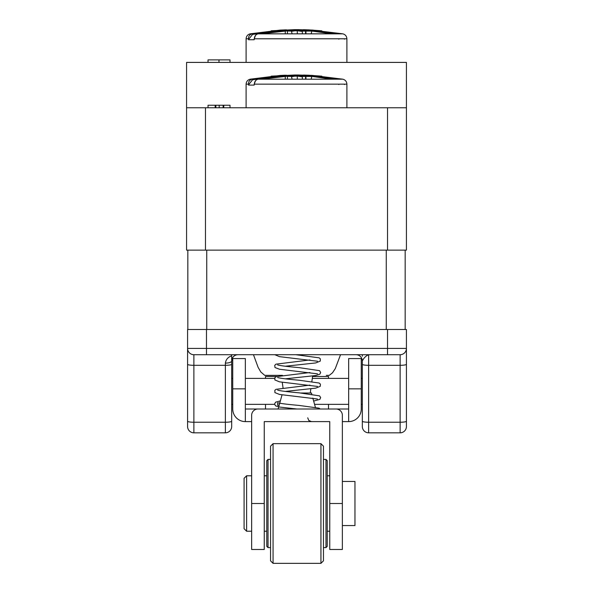 <?xml version="1.0" encoding="UTF-8"?>
<svg xmlns="http://www.w3.org/2000/svg" width="593" height="593" viewBox="0 0 593 593"><rect width="100%" height="100%" fill="white"/><g stroke="black" fill="none" stroke-linecap="round" stroke-linejoin="round"><path stroke-width="0.89" d="M296.893 421.608L298.768 421.608M342.361 503.501L342.361 415.308A6.301 6.301 0 0 0 336.061 409.007L257.948 409.007A6.301 6.301 0 0 0 251.647 415.308L251.647 549.489L264.248 549.489L264.248 421.608L329.76 421.608L329.76 549.489L342.361 549.489L342.361 503.501L329.76 503.501M268.303 409.007L245.346 409.007L245.346 358.565L232.745 358.565L232.745 388.852L245.346 388.852M232.745 388.852L232.745 409.007A12.601 12.601 0 0 0 245.346 421.608L245.346 409.007M245.346 421.608L251.647 421.608M232.745 409.007L232.745 404.352L231.678 404.352M276.62 376.488L265.508 376.488L265.508 378.393M265.508 404.352L265.508 409.007M328.5 378.393L328.5 376.488L312.57 376.488M328.5 409.007L328.5 404.352M325.631 409.007L327.521 409.007M264.878 409.007L270.193 409.007M329.13 409.007L348.662 409.007L348.662 358.565L361.263 358.565L361.263 388.852L348.662 388.852M311.777 394.152L311.495 393.011L301.103 393.011M348.662 409.007L348.662 421.608A12.601 12.601 0 0 0 361.263 409.007L361.263 388.852M361.263 409.007L361.263 404.352L362.33 404.352M348.662 421.608L342.361 421.608M268.303 421.608L270.193 421.608M327.521 421.608L325.631 421.608M325.98 459.405L327.24 460.665L327.24 546.338L325.98 547.598L325.98 459.405L323.459 459.405M266.768 508.72L266.768 460.665L268.029 459.405L268.029 547.598L266.768 546.338L266.768 508.72M270.549 510.491L270.549 446.181L273.069 443.66L273.069 563.35L270.549 560.83L270.549 510.491M320.939 443.66L323.459 446.181L323.459 560.83L320.939 563.35L320.939 443.66L273.069 443.66M251.647 475.786L246.606 475.786L246.606 531.224L251.647 531.224M329.76 475.786L327.24 475.786M266.768 475.786L264.248 475.786M246.606 531.224L244.086 528.704L244.086 478.306L246.606 475.786M342.361 481.457L354.962 481.457L354.962 525.554L342.361 525.554M254.167 39.731L248.526 39.731M218.98 62.406L208.032 62.406L208.032 59.886L218.98 59.886L218.98 62.406M186.573 107.763L186.573 250.135L205.474 250.135L205.474 107.763L186.573 107.763L186.573 62.406L406.427 62.406L406.427 107.763L387.525 107.763L387.525 250.135L406.427 250.135L406.427 107.763M205.474 250.135L387.525 250.135M405.167 250.135L405.167 329.508M187.581 424.699L187.581 329.508L406.427 329.508L406.427 424.699M362.33 354.71L362.33 356.23M362.33 421.23L362.33 426.523A6.301 6.301 0 0 0 368.631 432.823L400.127 432.823L368.631 432.823L368.631 365.303A6.301 1.001 180 0 1 362.33 364.295L362.33 421.23A6.301 1.001 0 0 0 368.631 422.231L400.127 422.231A6.301 1.001 0 0 0 406.427 421.23L406.427 348.41A6.301 6.301 0 0 1 400.127 354.71L400.127 432.823A6.301 6.301 0 0 0 406.427 426.523L406.427 421.23M406.427 364.295A6.301 1.001 0 0 1 400.127 365.303L368.631 365.303L368.631 354.71C365.896 355.867 363.798 357.964 362.33 361.011L362.33 364.295M362.33 391.373L362.33 377.2M253.463 354.71L258.118 367.356L260.816 371.989L264.752 375.369L282.476 375.369M326.343 375.369L329.122 375.369M283.039 387.896L282.246 382.263M362.33 361.011A6.301 6.301 0 0 0 356.03 354.71M231.678 360.248L231.678 355.837C228.031 357.06 225.933 359.484 225.377 363.109L225.377 422.231A6.301 1.001 0 0 0 231.678 421.23L231.678 361.011A6.301 2.098 180 0 1 225.377 363.109M237.978 354.71A6.301 6.301 0 0 0 231.678 361.011L232.671 357.609M231.678 354.71L231.678 355.837M187.581 421.23A6.301 1.001 180 0 0 193.881 422.231L193.881 354.71A6.301 6.301 0 0 1 187.581 348.41L187.581 426.523A6.301 6.301 0 0 0 193.881 432.823L193.881 422.231L225.377 422.231L225.377 432.823L193.881 432.823L225.377 432.823A6.301 6.301 0 0 0 231.678 426.523L231.678 421.23M387.525 329.508L387.525 348.41L187.581 348.41A6.301 6.301 0 0 0 193.881 354.71L400.127 354.71M187.833 250.135L187.833 329.508M205.474 107.763L387.525 107.763M223.776 107.763L230.002 107.763L230.002 105.243L223.776 105.243L223.776 107.763M219.188 107.763L223.124 107.763L223.124 105.243L219.188 105.243L219.188 107.763M208.032 107.763L215.163 107.763L215.163 105.243L208.032 105.243L208.032 107.763M230.002 62.406L230.002 59.886L218.98 59.886M223.776 105.243L223.124 105.243M219.188 105.243L215.867 105.243L215.867 107.763M215.867 105.243L215.163 105.243M254.167 85.088L248.526 85.088M248.526 84.554L248.526 84.139L246.102 84.139C246.303 81.515 247.666 79.87 250.202 79.188L252.158 79.188L252.544 79.803L248.652 84.695C248.245 81.775 249.416 79.936 252.158 79.188L280.274 75.437L286.471 75.215M291.674 76.156L287.427 76.089L294.565 76.163L291.66 76.163L293.431 75.8M299.561 75.8L302.341 75.837L302.096 75.215L305.573 75.37L296.522 75.355M293.491 75.8L291.719 76.163L291.467 76.719L296.5 75.919M310.206 75.674L334.897 79.188L310.213 75.674M292.127 79.188L291.467 76.719M337.358 79.188L308.879 75.474M254.167 84.554L254.167 84.139L346.898 84.139C346.697 81.515 345.334 79.87 342.798 79.188L258.103 79.188C255.65 79.862 254.375 81.693 254.286 84.695M305.573 76.089L305.573 75.178L306.929 75.222M310.25 76.408L311.785 76.719L312.696 76.163L306.166 75.326M340.842 79.188L312.719 75.437L308.516 75.333M290.911 75.215C280.608 75.511 269.674 76.831 258.103 79.188L290.904 75.215L290.659 75.837L295.692 75.845A0.63 0.571 94.8 0 0 295.121 75.215L290.911 75.215L295.173 75.222L301.348 76.163M301.311 76.156L312.696 76.163L301.281 76.163L295.121 75.215M311.785 76.719L311.125 79.188M306.084 75.385L308.582 76.089M258.044 79.203L258.074 79.188C256.613 78.728 255.353 80.374 254.301 84.132M301.281 76.163L301.533 76.719L295.692 75.845M254.167 39.197L254.167 38.782L346.898 38.782C346.697 36.158 345.334 34.513 342.798 33.831L258.103 33.831C255.65 34.505 254.375 36.336 254.286 39.338M258.044 33.845L258.103 33.831C269.674 31.473 280.608 30.154 290.911 29.858L290.659 30.48L295.692 30.488A0.63 0.571 94.8 0 0 295.121 29.858L290.911 29.858L295.173 29.865L301.348 30.806M337.358 33.831L308.879 30.117M340.842 33.831L312.719 30.08L308.516 29.976M310.25 31.051L301.281 30.806L295.121 29.858M301.281 30.806L301.533 31.362L295.692 30.488M311.785 31.362L311.125 33.831M301.311 30.799L271.201 30.806L294.61 29.65L271.401 30.784M316.069 30.806L306.166 29.969M306.084 30.028L308.582 30.732M305.573 30.732L305.573 29.82L306.929 29.865M248.526 39.197L248.526 38.782L246.102 38.782C246.303 36.158 247.666 34.513 250.202 33.831L252.158 33.831C249.416 34.579 248.245 36.418 248.652 39.338L252.544 34.446L252.158 33.831L280.274 30.08L286.471 29.858M299.561 30.443L302.341 30.48L302.096 29.858L305.573 30.013L296.522 29.998M310.206 30.317L334.897 33.831L310.213 30.317M287.427 31.029L291.452 31.088L293.491 30.443M291.674 30.799L287.427 30.732L294.565 30.806L291.66 30.806L293.431 30.443M292.127 33.831L291.467 31.362L296.5 30.569M338.833 84.554L338.833 84.139M344.474 84.139L344.474 84.554M316.069 76.163L271.201 76.163L294.61 75.007L271.401 76.141M308.664 75.229L321.799 76.163L271.542 76.163M344.474 38.782L344.474 39.197M308.664 29.872L321.799 30.806L271.542 30.806M338.833 39.197L338.833 38.782M251.647 503.501L264.248 503.501M231.678 364.295A6.301 1.001 180 0 1 225.377 365.303L193.881 365.303A6.301 1.001 180 0 1 187.581 364.295M206.483 329.508L206.483 354.71M406.427 348.41L387.525 348.41L387.525 354.71M386.265 250.135L386.265 329.508M206.735 329.508L206.735 250.135M297.879 75.215A0.63 0.571 85.2 0 0 297.419 75.467M297.308 76.015L297.308 79.188M302.341 79.188L302.341 76.423M302.341 76.134L305.573 75.986M287.427 76.386L291.452 76.445M311.933 76.43L331.961 79.188M287.42 75.808L285.211 75.504M252.544 79.803L273.395 76.638M285.263 76.112L285.263 79.188M305.936 79.188L305.936 76.386M290.659 75.837L261.039 79.188M311.925 76.445L301.548 76.445M290.659 30.48L261.039 33.831M311.925 31.088L301.548 31.088M305.936 33.831L305.936 31.029M285.263 30.754L285.263 33.831M252.544 34.446L273.395 31.281M302.341 30.777L305.573 30.628M311.933 31.073L331.961 33.831M280.215 30.087L285.211 30.147M302.341 33.831L302.341 31.066M297.879 29.858A0.63 0.571 85.2 0 0 297.419 30.11M297.308 30.658L297.308 33.831M285.263 366.229L315.698 362.946L320.287 361.1L320.339 358.847L319.153 357.831L295.781 354.71M317.529 373.842L279.481 369.239L274.989 367.534L274.729 365.362L275.93 364.176L309.924 359.936M317.529 361.241L279.488 356.645L274.841 354.71M285.263 378.831L315.698 375.539L319.857 374.19L320.643 372.545L319.597 370.677L299.072 367.623C287.175 366.578 280.037 365.673 277.657 364.925L277.665 364.925M317.529 386.443L279.488 381.84L274.856 379.935L274.885 377.682L276.153 376.674L309.924 372.53M285.263 391.432L315.698 388.141L320.287 386.302L320.383 384.116L319.153 383.026L299.057 380.224C287.175 379.172 280.037 378.275 277.657 377.526L277.665 377.526M317.529 399.037L279.488 394.441L274.9 392.596L274.841 390.35L276.034 389.327L309.924 385.131M313.615 401.068L319.857 399.385L320.635 397.577L319.597 395.879L299.08 392.825C287.182 391.773 280.044 390.876 277.657 390.12L277.665 390.127M320.176 409.007L319.034 408.169L299.057 405.419C287.168 404.374 280.029 403.47 277.657 402.721L277.657 405.338L279.31 404.9M296.878 409.007L279.481 407.043L275.612 405.894L274.544 404.041L275.589 402.18L280.452 400.861M312.808 398.096L315.387 407.265M282.053 394.834L278.102 409.007M307.715 417.828L308.797 420.481L311.495 421.608M270.549 459.405L268.029 459.405M270.549 547.598L268.029 547.598M320.939 563.35L273.069 563.35M325.98 547.598L323.459 547.598M329.76 531.224L327.24 531.224M266.768 531.224L264.248 531.224M246.102 38.782L246.102 62.406M346.898 38.782L346.898 62.406M329.256 375.369L332.48 372.827L335.267 368.638L340.545 354.71M310.25 393.011L310.843 388.83M311.859 381.558L312.637 375.999M362.33 378.393L361.263 378.393M348.662 378.393L312.303 378.393M274.589 378.393L245.346 378.393M232.745 378.393L231.678 378.393M348.662 404.352L314.542 404.352M274.566 404.352L245.346 404.352M246.102 84.139L246.102 107.763M346.898 84.139L346.898 107.763M250.202 79.188L280.274 75.437M302.096 75.215L296.5 75.348M284.974 75.215L280.215 75.444M287.427 79.188L287.427 75.986M305.573 79.188L305.573 76.386M303.705 75.178L297.923 75.007M295.84 75.007L297.152 75.007M303.453 75.059L308.627 75.229M296.67 75.007L306.21 75.289M312.726 75.437L342.798 79.188M298.39 75.007L294.61 75.007L298.39 75.007M310.962 75.341L312.748 75.444M254.301 38.775C255.353 35.024 256.613 33.371 258.074 33.831L290.904 29.858M310.962 29.984L342.798 33.831M303.705 29.82L297.923 29.65M295.84 29.65L297.152 29.65M303.453 29.702L308.627 29.872M296.67 29.65L306.21 29.932M298.39 29.65L294.61 29.65L298.39 29.65M305.573 33.831L305.573 31.029M287.427 33.831L287.427 30.628M284.974 29.858L287.42 30.451M250.202 33.831L280.274 30.08M296.5 29.991L302.096 29.858"/></g></svg>
